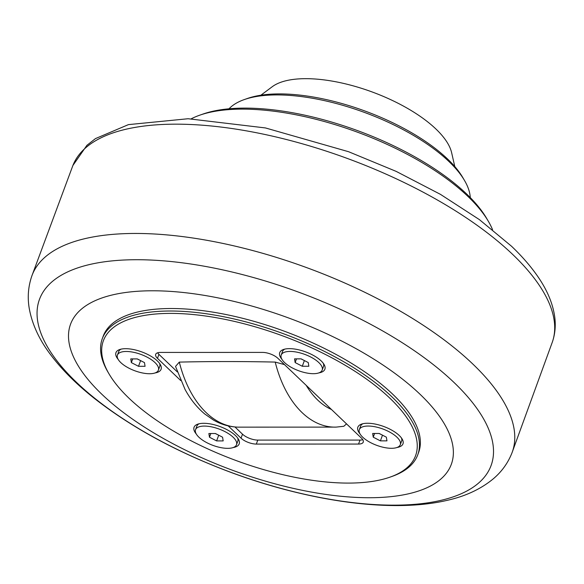 <?xml version="1.0" encoding="UTF-8"?>
<svg xmlns="http://www.w3.org/2000/svg" width="584" height="584" viewBox="0 0 584 584"><rect width="100%" height="100%" fill="white"/><g stroke="black" fill="none" stroke-linecap="round" stroke-linejoin="round"><path stroke-width="0.88" d="M215.438 433.518L222.584 437.212L223.168 440.913L216.613 440.913L209.466 437.219L208.875 433.518L215.438 433.518M215.284 433.518L218.839 435.277M218.686 435.277L216.613 440.913M210.824 433.518L209.466 437.219M204.371 426.086A21.82 8.731 20.2 0 1 227.008 432.737A21.82 8.731 20.2 0 1 236.505 444.752A21.82 8.731 20.2 0 1 227.672 448.344A21.82 8.731 20.2 0 1 205.035 441.694A21.82 8.731 20.2 0 1 195.545 429.678A21.82 8.731 20.2 0 1 204.371 426.086M237.615 437.934A21.82 8.731 20.2 0 1 237.812 441.183L236.505 444.752M195.545 429.678L196.852 426.116A21.82 8.731 20.2 0 1 199.115 423.772M137.328 358.912L144.474 362.606L145.066 366.299L138.503 366.299L131.356 362.606L130.765 358.912L137.328 358.912M137.174 358.912L140.729 360.671M140.576 360.671L138.503 366.299M132.714 358.912L131.356 362.606M126.261 351.473A21.82 8.731 20.2 0 1 148.898 358.131A21.82 8.731 20.2 0 1 158.395 370.139A21.82 8.731 20.2 0 1 149.57 373.738A21.82 8.731 20.2 0 1 126.925 367.081A21.82 8.731 20.2 0 1 117.435 355.072A21.82 8.731 20.2 0 1 126.261 351.473M159.505 363.321A21.82 8.731 20.2 0 1 159.702 366.577L158.395 370.139M117.435 355.072L118.749 351.502A21.82 8.731 20.2 0 1 121.012 349.159M379.22 433.474L386.367 437.168L386.958 440.862L380.396 440.869L373.249 437.175L372.658 433.474L379.22 433.474M379.067 433.474L382.622 435.233M382.469 435.233L380.396 440.869M374.607 433.474L373.249 437.175M368.154 426.043A21.82 8.731 20.2 0 1 390.798 432.693A21.82 8.731 20.2 0 1 400.288 444.701A21.82 8.731 20.2 0 1 391.462 448.3A21.82 8.731 20.2 0 1 368.818 441.643A21.82 8.731 20.2 0 1 359.328 429.634A21.82 8.731 20.2 0 1 368.154 426.043M401.398 437.891A21.82 8.731 20.2 0 1 401.602 441.139L400.288 444.701M359.328 429.634L360.642 426.072A21.82 8.731 20.2 0 1 362.905 423.728M301.11 358.861L308.257 362.554L308.848 366.256L302.286 366.256L295.139 362.562L294.555 358.868L301.11 358.861M300.957 358.861L304.512 360.62M304.359 360.62L302.286 366.256M296.504 358.868L295.139 362.562M290.044 351.429A21.82 8.731 20.2 0 1 312.688 358.087A21.82 8.731 20.2 0 1 322.178 370.095A21.82 8.731 20.2 0 1 313.353 373.687A21.82 8.731 20.2 0 1 290.715 367.037A21.82 8.731 20.2 0 1 281.218 355.028A21.82 8.731 20.2 0 1 290.044 351.429M323.288 363.277A21.82 8.731 20.2 0 1 323.492 366.533L322.178 370.095M281.218 355.028L282.532 351.458A21.82 8.731 20.2 0 1 284.795 349.115M180.675 380.512L157.476 358.35A11.592 4.635 -159.8 0 1 155.687 354.342A11.592 4.635 -159.8 0 1 160.374 352.429L262.618 352.407A11.592 4.635 -159.8 0 1 277.896 358.313L361.459 438.139A11.592 4.635 -159.8 0 1 363.248 442.139A11.592 4.635 -159.8 0 1 358.561 444.052L256.318 444.081L257.785 440.088L360.029 440.066A11.592 4.635 -159.8 0 0 362.773 439.701M389.893 477.179L391.806 476.507A168.082 67.24 -159.8 0 0 417.764 454.783A168.082 67.24 -159.8 0 0 344.648 362.277A168.082 67.24 -159.8 0 0 170.265 311.009A168.082 67.24 -159.8 0 0 102.273 338.705A168.082 67.24 -159.8 0 0 107.96 372.074L108.982 373.818A166.345 66.54 20.2 0 1 170.645 313.396A166.345 66.54 20.2 0 1 371.037 382.389A166.345 66.54 20.2 0 1 389.893 477.179A166.345 66.54 20.2 0 1 236.491 460.688A166.345 66.54 20.2 0 1 108.982 373.818M102.273 338.705L103.193 336.216A168.082 67.24 20.2 0 1 284.152 331.15A168.082 67.24 20.2 0 1 418.677 452.293L417.764 454.783M360.058 433.949A24.054 9.621 20.2 0 1 361.554 424.108A24.054 9.621 20.2 0 1 399.274 435.518A24.054 9.621 20.2 0 1 402.172 439.059A24.054 9.621 20.2 0 1 396.938 447.519M118.165 359.379A24.054 9.621 20.2 0 1 119.662 349.546A24.054 9.621 20.2 0 1 157.381 360.956A24.054 9.621 20.2 0 1 160.279 364.489A24.054 9.621 20.2 0 1 155.045 372.95M281.948 359.335A24.054 9.621 20.2 0 1 283.444 349.502A24.054 9.621 20.2 0 1 321.163 360.912A24.054 9.621 20.2 0 1 324.062 364.445A24.054 9.621 20.2 0 1 318.827 372.906M196.268 433.992A24.054 9.621 20.2 0 1 197.772 424.159A24.054 9.621 20.2 0 1 235.483 435.562A24.054 9.621 20.2 0 1 238.389 439.102A24.054 9.621 20.2 0 1 233.155 447.563M234.958 426.97L242.506 434.182L241.039 438.168L228.183 425.889M241.039 438.168A11.592 4.635 -159.8 0 0 256.318 444.081M157.629 352.794A11.592 4.635 -159.8 0 0 158.943 354.357L177.31 371.906M242.506 434.182A11.592 4.635 -159.8 0 0 257.785 440.088M284.488 364.613L275.217 362.08C242.491 361.365 210.517 361.372 179.31 362.102L175.536 366.423L185.055 389.448C190.442 399.325 197.005 407.501 204.736 413.976L213.394 420.013C221.132 424.48 229.329 426.86 237.98 427.145A103.682 64.357 -90 0 1 179.31 362.102M275.217 362.08A103.682 64.357 90 0 0 336.041 427.116L343.837 426.276L346.516 423.86M369.256 497.729A202.86 81.147 -159.8 0 0 419.984 394.207A202.86 81.147 -159.8 0 0 152.614 290.781A202.86 81.147 -159.8 0 0 101.886 394.295A202.86 81.147 -159.8 0 0 369.256 497.729M191.238 118.807A170.981 68.394 20.2 0 1 199.691 115.201A170.981 68.394 20.2 0 1 467.806 196.304A170.981 68.394 20.2 0 1 488.436 221.438A170.981 68.394 20.2 0 1 492.538 229.665M488.436 221.438L486.727 218.526A168.082 67.24 -159.8 0 0 357.89 130.743A168.082 67.24 -159.8 0 0 202.882 114.084L199.691 115.201M228.994 108.806A130.407 52.166 20.2 0 1 244.338 99.557A130.407 52.166 20.2 0 1 448.833 161.41A130.407 52.166 20.2 0 1 464.572 180.587A130.407 52.166 20.2 0 1 470.266 197.574M464.572 180.587L462.864 177.667A127.509 51.005 -159.8 0 0 365.124 111.077A127.509 51.005 -159.8 0 0 247.528 98.441L244.338 99.557M454.797 166.571L451.629 152.687A98.74 39.5 -159.8 0 0 435.927 129.013A98.74 39.5 -159.8 0 0 349.305 84.811A98.74 39.5 -159.8 0 0 272.275 86.702L260.865 95.221M360.029 440.066L358.561 444.052M157.476 358.35L158.943 354.357M393.755 505.16A240.601 96.243 20.2 0 1 76.643 382.491A240.601 96.243 20.2 0 1 136.802 259.719A240.601 96.243 20.2 0 1 453.921 382.389A240.601 96.243 20.2 0 1 393.755 505.16M472.675 363.898A255.85 102.346 -159.8 0 0 217.066 242.229A255.85 102.346 -159.8 0 0 31.777 276.144C28.229 286.532 27.375 297.212 29.2 308.184C32.062 324.215 39.245 339.779 50.75 354.875C61.838 369.614 76.197 383.98 93.827 397.967C131.407 427.459 177.032 452.242 230.709 472.317C309.228 501.488 391.769 513.168 446.431 500.51C465.068 496.458 480.69 489.231 493.298 478.807C501.751 471.653 507.985 462.995 511.993 452.834A255.85 102.346 -159.8 0 0 472.675 363.898M31.777 276.144L72.89 165.491A255.478 102.2 20.2 0 1 259.041 133.254A255.478 102.2 20.2 0 1 512.664 254.427A255.478 102.2 20.2 0 1 552.406 341.91L511.993 452.834M331.457 409.479A89.191 55.363 -90 0 1 306.213 385.367M72.89 165.491L86.906 145.328L95.484 138.59L128.436 124.626L188.114 118.734L265.443 127.94L348.56 151.709L396.215 171.404L440.438 194.348L479.391 219.613L511.511 246.229C521.468 255.734 529.827 265.253 536.594 274.794C546.88 289.189 552.946 303.417 554.8 317.477C555.844 325.989 555.041 334.136 552.406 341.91M237.98 427.145L336.041 427.116"/></g></svg>
